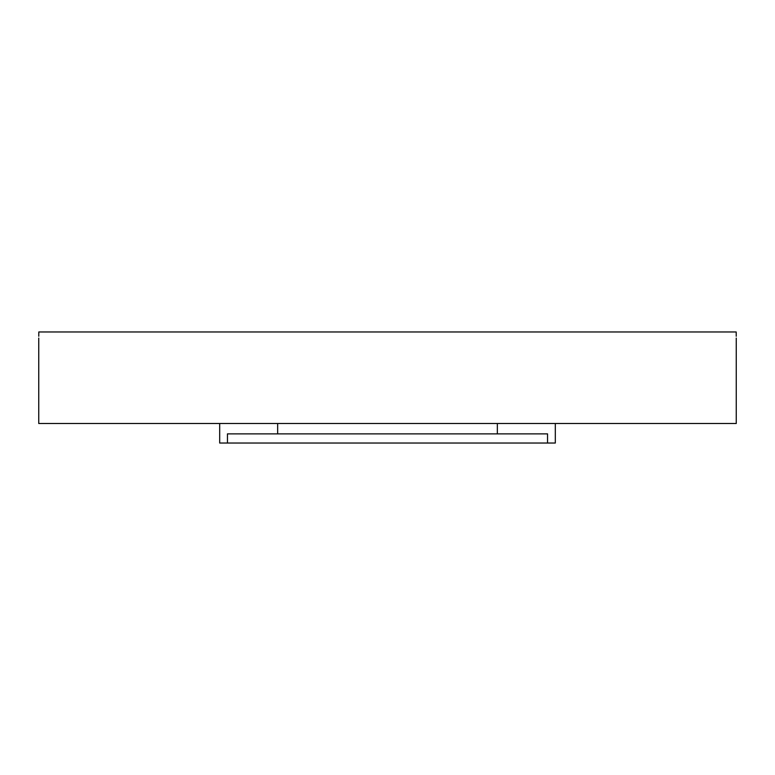 <?xml version="1.0" encoding="UTF-8"?>
<svg xmlns="http://www.w3.org/2000/svg" width="775" height="775" viewBox="0 0 775 775"><rect width="100%" height="100%" fill="white"/><g stroke="black" fill="none" stroke-linecap="round" stroke-linejoin="round"><path stroke-width="1.16" d="M38.75 338.074L38.75 423.508L736.25 423.508L736.25 338.074M38.779 336.253L38.808 331.971C38.75 339.847 38.75 339.847 38.808 331.971L736.192 331.971C736.25 339.847 736.25 339.847 736.192 331.971L736.221 336.253M555.317 423.508L555.317 443.029L547.547 443.029L547.547 433.874L227.453 433.874L227.453 443.029L219.683 443.029L219.683 423.508M227.453 443.029L547.547 443.029M497.347 433.874L497.347 423.508M277.653 433.874L277.653 423.508"/></g></svg>
